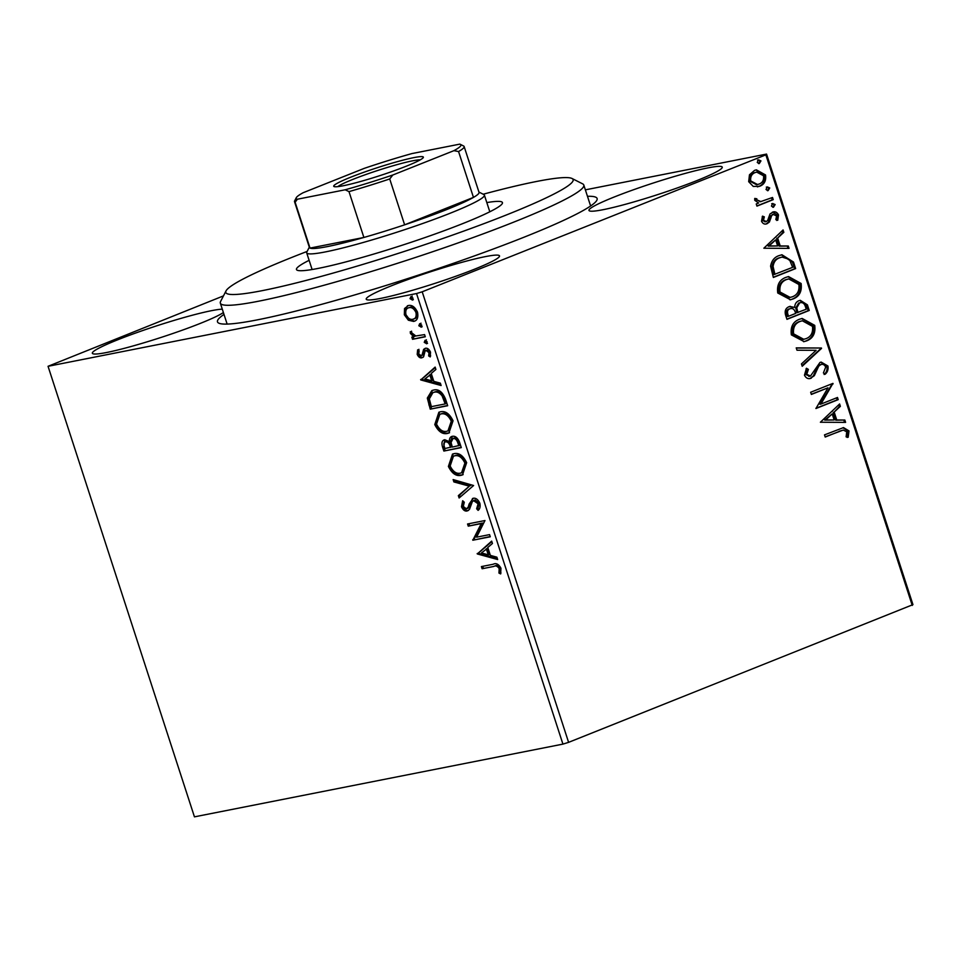 <?xml version="1.0" encoding="UTF-8"?>
<svg xmlns="http://www.w3.org/2000/svg" width="961" height="961" viewBox="0 0 961 961"><rect width="100%" height="100%" fill="white"/><g stroke="black" fill="none" stroke-linecap="round" stroke-linejoin="round"><path stroke-width="1.44" d="M587.471 196.296A199.588 17.634 162 0 1 596.853 200.248A199.588 17.634 162 0 1 524.322 237.091A199.588 17.634 162 0 1 334.284 300.817A199.588 17.634 162 0 1 218.712 323.112A199.588 17.634 162 0 1 223.985 314.403M391.788 285.645A70.069 6.186 -18 0 0 366.225 299.183A70.069 6.186 -18 0 0 404.533 292.552A70.069 6.186 -18 0 0 473.953 269.428A70.069 6.186 -18 0 0 499.504 255.878A70.069 6.186 -18 0 0 461.208 262.521A70.069 6.186 -18 0 0 391.788 285.645M614.523 196.885A70.069 6.186 -18 0 0 588.973 210.435A70.069 6.186 -18 0 0 627.269 203.792A70.069 6.186 -18 0 0 696.689 180.668A70.069 6.186 -18 0 0 722.252 167.13A70.069 6.186 -18 0 0 683.944 173.761A70.069 6.186 -18 0 0 614.523 196.885M222.291 309.166A70.069 6.186 -18 0 0 117.915 339.714A70.069 6.186 -18 0 0 92.352 353.252A70.069 6.186 -18 0 0 130.66 346.621A70.069 6.186 -18 0 0 200.08 323.485A70.069 6.186 -18 0 0 223.384 312.541M408.353 320.205L404.341 314.776L404.545 308.529L408.389 305.538C411.981 304.769 415.032 306.979 417.518 312.181C418.503 317.683 417.182 320.758 413.554 321.418L408.353 320.205L409.626 319.701L405.614 314.271L404.341 314.776M407.344 305.838L408.389 305.538M414.503 321.142L409.626 319.701M425.279 336.782L412.545 339.293L411.837 337.131L413.71 336.758L410.395 333.407L410.287 331.665L415.813 335.978L424.57 334.608L425.279 336.782M417.194 354.345L417.651 349.804L419.152 350.861L418.72 353.9L421.11 355.654L422.095 354.909L423.609 349.396L425.339 348.29C427.381 347.858 429.099 349.143 430.504 352.134L430.228 356.927L428.642 355.918L429.014 352.687L426.107 350.441L425.062 351.197L423.609 356.735L421.879 357.816C420.029 358.225 418.467 357.072 417.194 354.345L418.467 353.84L418.924 349.299M421.11 355.654L423.369 354.405L424.87 348.879L423.609 349.396M430.672 355.894L429.915 355.414L430.288 352.182L427.381 349.936L425.062 351.197M445.556 399.187L447.682 405.734L430.252 409.17L427.321 398.082L431.861 390.574L433.555 390.082C438.48 388.761 442.48 391.8 445.556 399.187M461.292 447.61L443.862 451.057L442.565 447.069C441.303 442.757 442.048 440.306 444.775 439.73L449.34 441.64C449.255 438.468 450.265 436.702 452.355 436.318C455.238 435.777 457.616 437.663 459.466 441.988L461.292 447.61M444.078 439.934L444.775 439.73L443.838 446.565L442.565 447.069M451.658 436.522L452.355 436.318M473.605 485.521L459.118 497.99L458.349 495.624L469.34 486.17L453.892 481.929L453.136 479.575L473.605 485.521M489.557 534.616L490.266 536.791L472.836 540.226L481.257 523.577L468.259 526.147L467.563 523.985L484.981 520.538L476.596 537.175L489.557 534.616M493.702 566.461L482.11 568.744L481.401 566.582L493.173 564.263C496.056 562.762 498.639 564.083 500.945 568.203L500.669 573.921L498.963 573.08L499.167 568.576C497.438 566.089 495.624 565.38 493.702 566.461L482.11 568.744M562.93 744.114L194.446 816.85L48.05 366.297L416.533 293.549L422.203 291.796L568.6 742.348L562.93 744.114L416.533 293.549M477.293 553.944L491.672 541.115L492.44 543.482L487.792 547.47L490.362 555.386L496.885 557.176L497.654 559.53L477.293 553.944L478.446 553.08L477.173 553.584M479.863 503.288C480.512 506.651 479.923 509.006 478.11 510.375L476.644 508.789L478.122 503.804L473.497 500.573L475.166 499.936L472.404 501.498L469.485 509.354L467.19 510.988C464.944 511.468 463.046 510.063 461.484 506.759L462.673 500.741L464.295 502.219L463.286 506.435L466.409 508.837L468.127 508.201L469.509 506.579L468.235 507.084L469.1 504.069L473.208 498.279C475.839 497.798 478.049 499.468 479.863 503.288M466.409 508.837L468.235 507.084M472.548 498.471L470.373 503.564L469.1 504.069M461.1 475.311C456.175 476.452 451.946 473.497 448.391 466.433L452.499 454.097L453.976 453.664C458.914 452.547 463.13 455.538 466.65 462.649L462.517 474.902L461.1 475.311L462.373 474.806C457.448 475.947 453.22 472.992 449.664 465.929L448.391 466.433M447.49 433.435C442.577 434.576 438.336 431.621 434.78 424.558L438.889 412.221L440.366 411.788C445.303 410.671 449.532 413.662 453.051 420.774L448.907 433.015L447.49 433.435L448.763 432.93C443.85 434.06 439.609 431.105 436.054 424.053L434.78 424.558M420.75 379.931L435.129 367.102L435.898 369.456L431.249 373.457L433.819 381.361L440.354 383.163L441.111 385.517L420.75 379.931L421.915 379.066L420.642 379.571M426.696 343.714L424.245 342.356L425.11 340.266L427.14 341.792L426.516 343.798M421.302 327.112L418.84 325.755L419.705 323.665L421.747 325.178L421.122 327.196M412.497 300.036L410.047 298.679L410.912 296.589L412.954 298.102L412.329 300.12M585.369 189.846L766.554 154.084L912.95 604.637L568.6 742.348M753.28 186.446L748.679 181.677L749.472 174.782L754.577 170.361L756.367 169.833L765.533 174.962C766.301 180.704 764.367 184.464 759.731 186.254L753.28 186.446M754.685 198.783L760.355 201.726L772.524 197.473L773.221 199.636L756.944 206.122L756.247 203.948L758.637 202.999L754.733 200.296L754.757 198.434L756.824 198.771L756.848 199.864L760.968 201.606M772.32 212.225C774.938 211.156 776.993 212.057 778.506 214.916L777.761 220.249L775.839 219.613L776.596 215.961L773.112 214.351L771.731 215.492L769.425 221.979L767.142 223.661C764.776 224.67 762.902 223.853 761.532 221.246L762.493 216.141L764.307 216.85L763.49 220.309L766.361 221.535L767.671 220.429L770.037 213.943L773.317 211.925M764.896 221.871L766.361 221.535M772.115 214.555L773.653 214.195L771.731 215.492M770.734 215.684L768.428 222.171L766.169 223.961M793.498 262.041L795.624 268.587L773.353 277.465L770.59 266.173C771.623 260.611 774.47 257.08 779.143 255.59L781.93 254.749L793.498 262.041L792.501 262.245L794.627 268.792L795.624 268.587M789.077 306.679L794.675 307.424C794.843 303.988 796.249 301.754 798.927 300.709L800.261 300.312L807.408 304.841L809.234 310.463L786.963 319.34L785.666 315.364C784.44 311.004 785.581 308.109 789.077 306.679L790.206 306.331M821.547 348.375L802.207 366.273L801.45 363.919L816.117 350.333L796.993 350.224L796.225 347.87L821.439 348.014L802.027 365.721M837.499 397.47L838.208 399.644L815.937 408.521L827.974 387.824L811.36 394.442L810.652 392.268L832.935 383.391L820.934 404.076L837.499 397.47M840.022 431.129L825.199 437.039L824.502 434.877L843.506 427.597L849.019 430.924L848.179 437.267L846.1 436.847L846.737 431.849L843.302 430.047L825.139 436.859M912.253 605.418L765.857 154.853L422.203 291.796M820.394 422.239L839.614 403.968L840.382 406.335L834.184 412.065L836.755 419.981L844.839 420.029L845.596 422.384L820.394 422.239M819.637 364.844L821.319 364.435L817.691 366.417L813.33 375.883L810.303 378.346L811.3 378.154C808.417 379.343 806.147 378.358 804.465 375.186L806.471 368.255L808.381 369.396L806.76 374.31L810.495 376.027L819.961 362.465L821.174 362.105L827.926 366.009C828.466 369.492 827.529 372.255 825.115 374.273L823.409 372.964L825.691 367.078C824.49 364.651 822.808 363.835 820.634 364.639L818.688 366.225L814.327 375.691L810.195 378.49M808.85 376.412L810.495 376.027M806.639 340.867L804.105 341.611L791.359 334.872C790.314 326.872 793.029 321.659 799.492 319.244L802.135 318.451L814.724 325.371C815.709 333.275 813.018 338.44 806.639 340.867L803.6 341.708M793.029 298.979L790.507 299.736L777.749 292.997C776.704 284.997 779.419 279.783 785.894 277.369L788.525 276.576L801.114 283.495C802.099 291.387 799.408 296.553 793.029 298.979L789.99 299.832M763.851 248.226L783.071 229.955L783.84 232.322L777.641 238.052L780.212 245.968L788.296 246.016L789.053 248.37L763.851 248.226M773.088 207.276L771.443 206.05L772.704 203.504L775.155 204.573L773.461 207.24M767.695 190.662L766.037 189.449L767.31 186.902L769.749 187.972L768.067 190.638M758.89 163.586L757.244 162.373L758.517 159.826L760.956 160.895L759.262 163.562M48.05 366.297L223.469 295.892M765.857 154.853L766.554 154.084M843.001 427.705L848.022 431.117L849.019 430.924M848.022 431.117L847.182 437.459M843.302 430.047L839.025 431.333M838.797 404.725L839.385 406.527L840.382 406.335M839.385 406.527L834.184 412.065M833.187 412.269L835.758 420.173L836.755 419.981M835.758 420.173L844.839 420.029M843.842 420.221L844.539 422.384M832.202 413.903L824.706 420.113L834.172 419.969L832.202 413.903L825.703 419.921L834.172 419.969M824.706 420.113L825.703 419.921M836.563 397.854L837.211 399.836L838.208 399.644M837.211 399.836L815.877 408.341M811.3 394.262L827.974 387.824M831.998 383.775L833.091 383.883M832.094 384.088L819.937 404.281L820.934 404.076M820.682 362.225L826.928 366.201L827.926 366.009M826.928 366.201C827.469 369.697 826.532 372.448 824.118 374.478M817.691 366.417L818.688 366.225M813.33 375.883L814.327 375.691M810.303 378.346L809.679 378.562M806.063 368.808L808.381 369.396M807.384 369.601L805.762 374.502L806.76 374.31M805.762 374.502L809.498 376.219M796.297 348.062L821.439 348.014M801.63 318.571L813.727 325.563L814.724 325.371M813.727 325.563C814.712 333.467 812.021 338.632 805.642 341.059M802.327 320.77L799.204 321.611C794.074 323.533 791.876 327.689 792.621 334.056L802.831 339.521L805.931 338.692C811.036 336.782 813.21 332.662 812.465 326.356L802.327 320.77L800.201 321.406C795.071 323.34 792.873 327.485 793.618 333.863L803.828 339.329M799.204 321.611L800.201 321.406M792.621 334.056L793.618 333.863M799.756 300.433L806.411 305.033L808.237 310.667L809.234 310.463M808.237 310.667L786.903 319.172M789.738 306.451L794.675 307.424M806.411 305.033L807.408 304.841M798.627 303.075L800.429 302.643L798.627 303.075L795.756 308.061L796.969 312.709L806.243 309.214L805.438 306.739C804.369 303.28 802.423 301.994 799.624 302.883L796.753 307.868L797.966 312.517M788.825 309.022L790.603 308.589L788.825 309.022C786.735 309.862 786.074 311.592 786.819 314.223L787.552 316.469L788.537 316.265L795.684 313.418L795.324 312.313C794.291 309.07 792.453 307.904 789.822 308.829C787.732 309.67 787.059 311.4 787.816 314.019L788.537 316.265M786.819 314.223L787.816 314.019M795.756 308.061L796.753 307.868M788.02 276.684L800.117 283.687L801.114 283.495M800.117 283.687C801.102 291.591 798.411 296.757 792.044 299.183M788.729 278.894L785.593 279.723C780.464 281.657 778.266 285.801 779.011 292.18L789.221 297.646L792.32 296.817C797.426 294.907 799.6 290.787 798.855 284.48L788.729 278.894L786.591 279.531C781.461 281.453 779.263 285.609 780.008 291.988L790.218 297.454M785.593 279.723L786.591 279.531M779.011 292.18L780.008 291.988M794.627 268.792L773.293 277.285M781.425 254.857L792.501 262.245M782.038 257.08L778.842 257.956C775.01 259.17 772.752 262.077 772.079 266.678L773.941 274.582L792.645 267.338L789.437 259.434L782.038 257.08L779.839 257.752C775.995 258.965 773.749 261.873 773.076 266.485L774.938 274.39M772.079 266.678L773.076 266.485M778.842 257.956L779.839 257.752M782.266 230.712L782.843 232.514L783.84 232.322M782.843 232.514L777.641 238.052M776.644 238.256L779.215 246.16L780.212 245.968M779.215 246.16L788.296 246.016M787.299 246.208L787.996 248.37M775.659 239.89L768.175 246.1L777.629 245.956L775.659 239.89L769.172 245.908L777.629 245.956M768.175 246.1L769.172 245.908M762.241 216.633L764.307 216.85M763.31 217.054L762.493 220.513L763.49 220.309M762.493 220.513L765.364 221.727M772.836 212.045L777.521 215.12L778.506 214.916M777.521 215.12L776.764 220.453M769.809 218.664L770.794 218.459M768.428 222.171L769.425 221.979M771.707 203.708L775.155 204.573M774.158 204.765L772.884 207.312M771.575 197.846L772.224 199.828L773.221 199.636M772.224 199.828L756.884 205.942M755.827 198.963L756.824 198.771M755.851 200.056L756.848 199.864M766.313 187.095L769.749 187.972M768.764 188.164L767.491 190.71M755.863 169.953L764.536 175.166L765.533 174.962M764.536 175.166C765.304 180.896 763.37 184.656 758.734 186.446L759.731 186.254M758.734 186.446L757.4 186.89M756.703 172.103L754.289 172.728C750.805 174.013 749.268 176.8 749.688 181.088L756.535 184.728L759.046 184.08C762.517 182.806 764.019 180.031 763.539 175.767L756.703 172.103L755.286 172.524C751.802 173.809 750.265 176.596 750.685 180.884L757.532 184.524M754.289 172.728L755.286 172.524M749.688 181.088L750.685 180.884M757.52 160.019L760.956 160.895M759.959 161.088L758.685 163.634M483.371 568.239L482.746 566.317M500.981 572.936L498.963 573.08M500.237 572.576L500.657 569.537L499.384 570.053M500.657 569.537L500.441 568.071L499.167 568.576M500.441 568.071C498.711 565.585 496.897 564.876 494.975 565.945M478.446 553.08L491.828 541.572M497.354 558.593L478.566 553.44M488.272 554.809L489.545 554.305L487.575 548.238L481.437 552.935L488.272 554.809L486.302 548.755M490.182 536.55L472.836 540.226M474.109 539.722L472.692 539.77M473.965 539.265L482.53 523.072L481.257 523.577M482.53 523.072L468.259 526.147M469.533 525.643L468.908 523.709M478.938 509.378L477.917 508.285L476.644 508.789M477.917 508.285L479.395 503.3L478.122 503.804M479.395 503.3L475.166 499.936L473.677 500.993M468.463 510.483C466.217 510.964 464.319 509.558 462.758 506.255L461.484 506.759M462.758 506.255L463.274 501.294M469.509 506.579L470.373 503.564M460.235 497.017L459.622 495.119L458.349 495.624M459.622 495.119L469.34 486.17M470.614 485.665L455.166 481.425L453.892 481.929M455.166 481.425L454.709 480.007M449.664 465.929L453.124 453.88M463.154 474.602L462.373 474.806M461.544 472.812L462.818 472.307L466.157 462.577C463.334 456.811 459.923 454.397 455.946 455.322L453.46 456.199L450.144 465.989C453.015 471.683 456.439 474.061 460.391 473.148L461.544 472.812L464.896 463.082C462.061 457.316 458.649 454.901 454.673 455.838L453.46 456.199M455.946 455.322L454.673 455.838M466.157 462.577L464.896 463.082M461.208 447.37L443.862 451.057M445.135 450.541L443.838 446.565M452.367 436.318L450.613 441.135L449.34 441.64M454.337 437.976L453.063 438.48L451.045 442.492L452.319 447.081L460.067 445.291L459.262 442.817C458.181 439.369 456.535 437.748 454.337 437.976L453.484 438.312M446.793 441.387L445.52 441.892C443.874 442.216 443.441 443.682 444.222 446.288L444.943 448.535L451.802 446.925L451.442 445.82C450.409 442.577 448.859 441.099 446.793 441.387L445.916 441.724M451.442 445.82L450.168 446.324C449.135 443.081 447.586 441.604 445.52 441.892L446.288 441.531M450.529 447.43L450.168 446.324M459.262 442.817L458.001 443.321C456.907 439.874 455.262 438.252 453.063 438.48L453.844 438.12M458.805 445.796L458.001 443.321M436.054 424.053L439.525 412.005M449.556 432.726L448.763 432.93M447.946 430.936L449.219 430.42L452.559 420.69C449.724 414.924 446.324 412.509 442.348 413.446L439.85 414.311L436.534 424.113C439.417 429.807 442.829 432.186 446.781 431.273L447.946 430.936L451.286 421.206C448.451 415.44 445.051 413.026 441.075 413.951L439.85 414.311M442.348 413.446L441.075 413.951M452.559 420.69L451.286 421.206M447.61 405.494L430.252 409.17M431.525 408.665L428.594 397.578L427.321 398.082M428.594 397.578L432.534 390.334M445.195 403.92L446.469 403.416L443.381 395.379C440.787 392.136 438.168 390.923 435.537 391.74L432.882 392.653L429.339 398.899L431.345 406.659L445.195 403.92L442.108 395.884C439.513 392.641 436.895 391.439 434.264 392.244L432.882 392.653M435.537 391.74L434.264 392.244M443.381 395.379L442.108 395.884M421.915 379.066L435.285 367.558M440.811 384.58L422.023 379.427M431.729 380.796L433.003 380.292L431.033 374.225L424.906 378.922L431.729 380.796L429.771 374.742M422.384 355.15L423.369 354.405L422.384 355.15M424.87 348.879L425.483 348.266M429.915 355.414L428.642 355.918M430.288 352.182L429.014 352.687M427.381 349.936L426.336 350.693L427.381 349.936M423.152 357.3C421.302 357.72 419.741 356.567 418.467 353.84M427.549 343.377L425.507 341.852L424.245 342.356M425.507 341.852L426.384 339.762M425.194 336.542L412.545 339.293M413.819 338.789L413.194 336.855M410.395 333.407L411.668 332.89L414.984 336.254L413.71 336.758M411.668 332.89L411.56 331.161M422.155 326.764L420.113 325.25L418.84 325.755M420.113 325.25L420.978 323.16M405.614 314.271L405.818 308.025L404.545 308.529M405.818 308.025L407.993 305.634M414.131 318.74C416.858 318.307 417.891 316.061 417.23 311.989C415.32 308.157 413.038 306.559 410.371 307.196L409.098 307.7C406.371 308.145 405.302 310.403 405.902 314.475C407.86 318.295 410.179 319.881 412.858 319.256L414.948 318.499M410.371 307.196L409.098 307.7C411.764 307.064 414.047 308.661 415.957 312.493L417.23 311.989M412.858 319.256C415.584 318.812 416.618 316.565 415.957 312.493M413.362 299.688L411.32 298.174L410.047 298.679M411.32 298.174L412.185 296.072M307.124 251.434A182.602 16.133 -18 0 0 226.039 290.895A182.602 16.133 -18 0 0 232.118 294.51A182.602 16.133 -18 0 0 433.087 241.848A182.602 16.133 -18 0 0 571.999 178.482A182.602 16.133 -18 0 0 566.798 177.593A182.602 16.133 -18 0 0 483.203 194.218M571.999 178.482L582.63 183.851A191.095 16.878 162 0 1 583.808 185.053A191.095 16.878 162 0 1 429.315 252.863A191.095 16.878 162 0 1 226.952 305.274A191.095 16.878 162 0 1 220.333 303.147A191.095 16.878 162 0 1 220.586 301.49L226.039 290.895M486.819 202.579A108.281 9.562 162 0 1 498.699 201.378A108.281 9.562 162 0 1 502.447 202.591A108.281 9.562 162 0 1 414.9 241.019A108.281 9.562 162 0 1 300.228 270.714A108.281 9.562 162 0 1 296.469 269.512A108.281 9.562 162 0 1 309.118 260.323M406.179 166.229A47.137 4.168 162 0 1 361.3 181.281A47.137 4.168 162 0 1 334.008 186.542A47.137 4.168 162 0 1 350.909 177.136A47.137 4.168 162 0 1 399.392 161.1A47.137 4.168 162 0 1 423.308 157.532A47.137 4.168 162 0 1 406.179 166.229M420.305 159.826A44.59 3.94 -18 0 0 353.192 179.263A44.59 3.94 -18 0 0 337.791 186.638M297.369 199.227L295.123 202.242A89.181 7.88 162 0 1 294.522 201.654L309.418 247.518A89.181 7.88 -18 0 0 310.019 248.094L363.883 237.463A89.181 7.88 -18 0 0 404.629 224.826A89.181 7.88 -18 0 0 446.517 209.642A89.181 7.88 -18 0 0 473.461 197.401A89.181 7.88 -18 0 0 479.046 192.404L464.139 146.54A89.181 7.88 162 0 1 458.565 151.538L453.904 150.673A86.622 7.652 -18 0 0 460.403 144.378A86.622 7.652 -18 0 0 459.718 144.15L411.921 153.58A86.622 7.652 -18 0 0 364.279 168.355L303.183 192.705A86.622 7.652 -18 0 0 296.276 197.702A86.622 7.652 -18 0 0 297.369 199.227L345.167 189.785A86.622 7.652 -18 0 0 392.809 175.01L453.904 150.673M478.938 192.068L483.815 194.53A93.421 8.253 162 0 1 484.392 195.119A93.421 8.253 162 0 1 450.313 213.174A93.421 8.253 162 0 1 357.756 244.01A93.421 8.253 162 0 1 306.691 252.851A93.421 8.253 162 0 1 306.811 252.046L309.31 247.181M392.809 175.01L389.722 178.962L404.629 224.826L473.461 197.401L458.565 151.538M295.123 202.242L310.019 248.094A89.181 7.88 -18 0 0 363.883 237.463L348.987 191.611L345.167 189.785M389.722 178.962A89.181 7.88 162 0 1 348.987 191.611M294.522 201.654A89.181 7.88 162 0 1 294.643 200.885L296.276 197.702M463.538 145.964A89.181 7.88 162 0 1 463.586 145.988A89.181 7.88 162 0 1 464.139 146.54M815.3 371.426L816.297 371.222M796.609 311.616L797.606 311.424M773.473 273.164L774.47 272.972M430.144 404.401L428.87 404.905M445.712 401.085L444.438 401.59M423.981 351.978L422.708 352.483M421.374 355.57L422.648 355.065M425.807 350.537L427.08 350.032M220.333 303.147L227.132 324.073M583.808 185.053L590.619 205.978M484.392 195.119L489.81 211.78M306.691 252.851L312.109 269.524M460.403 144.378L463.586 145.988"/></g></svg>
